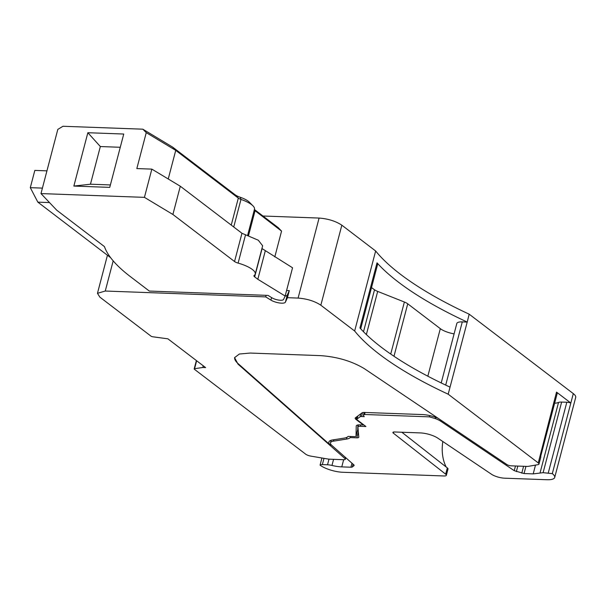 <?xml version="1.0" encoding="UTF-8"?>
<svg xmlns="http://www.w3.org/2000/svg" width="606" height="606" viewBox="0 0 606 606"><rect width="100%" height="100%" fill="white"/><g stroke="black" fill="none" stroke-linecap="round" stroke-linejoin="round"><path stroke-width="0.91" d="M441.221 382.947L456.81 323.506A11.923 3.644 14.7 0 1 462.28 321.9L467.203 322.081L448.182 394.195L538.257 462.916L556.52 392.112L570.829 403.028L552.301 473.634A17.036 5.204 14.7 0 1 554.71 477.445A17.036 5.204 14.7 0 1 546.9 479.732L504.669 478.195A10.219 3.121 14.7 0 1 491.511 474.263L437.827 438.153A13.627 4.166 14.7 0 0 420.284 432.911L394.483 431.972A3.409 1.038 14.7 0 0 392.923 432.426A3.409 1.038 14.7 0 0 393.377 433.169L445.675 474.18A5.113 1.56 14.7 0 1 446.349 475.286A5.113 1.56 14.7 0 1 444.009 475.975L342.807 472.271A17.036 5.204 14.7 0 1 320.066 465.143L321.938 458M540.113 455.856A5.113 1.56 14.7 0 1 540.832 457L538.976 464.06A5.113 1.56 14.7 0 1 537.923 464.681L528.53 466.309A6.817 2.083 14.7 0 1 526.811 466.4L511.252 465.832A3.409 1.038 14.7 0 1 506.866 464.522L364.456 368.728C352.003 361.214 337.383 356.843 320.589 355.631L250.21 353.056L239.355 354.025L234.59 357.638L237.999 364.108L344.981 458.598A3.409 1.038 14.7 0 1 345.322 459.25A3.409 1.038 14.7 0 1 343.753 459.704L329.732 459.197A6.817 2.083 14.7 0 1 327.604 458.962L310.893 456.129A5.113 1.56 14.7 0 1 305.674 454.167L194.42 369.281A1.704 0.523 14.7 0 1 194.185 368.902A1.704 0.523 14.7 0 1 194.571 368.69L196.647 360.759M467.203 322.081L469.173 314.173L573.299 393.612A17.036 5.204 14.7 0 1 575.7 397.422L554.71 477.445M538.257 462.916A5.113 1.56 14.7 0 1 538.976 464.06M540.673 456.416L557.247 393.256A5.113 1.56 -165.3 0 0 556.52 392.112M467.12 322.013A255.535 78.053 14.7 0 1 377.015 262.845A10.219 3.121 14.7 0 1 377.599 264.36L360.699 328.8M366.365 334.565L377.682 291.418A8.514 2.598 14.7 0 1 374.516 289.774A255.535 78.053 14.7 0 1 371.508 287.592M377.682 291.418L404.376 302.015A8.514 2.598 14.7 0 1 407.74 303.811L440.312 328.657A13.627 4.166 14.7 0 0 454.091 333.876M450.031 387.128A255.535 78.053 14.7 0 1 359.934 327.96L377.015 262.845M448.182 394.195A255.535 78.053 14.7 0 1 354.654 331.012L375.644 250.99A255.535 78.053 14.7 0 0 469.173 314.173M354.654 331.012L320.839 305.212L341.837 225.19C335.732 221.145 328.149 218.766 319.089 218.062L262.936 216.009M341.837 225.19L375.644 250.99M552.301 473.634L543.112 472.672L561.641 402.066A8.514 2.598 14.7 0 0 558.535 402.445A18.741 5.727 14.7 0 1 554.626 403.24M561.641 402.066L566.815 402.248A5.113 1.56 14.7 0 1 570.829 403.028L573.299 393.612M320.839 305.212C314.741 301.167 307.159 298.788 298.099 298.084L287.449 297.69L285.403 302.159A8.514 2.598 14.7 0 1 279.533 302.985A8.514 2.598 14.7 0 1 270.905 300.106L271.571 297.569M261.936 248.513L292.546 267.784L285.138 296.023L283.563 299.455A6.817 2.083 -165.3 0 1 278.889 300.114A6.817 2.083 -165.3 0 1 271.996 297.834L268.034 295.402L266.132 295.327L265.723 296.902L270.905 300.106M265.723 296.902L105.262 291.031L97.46 293.327L99.861 297.129L150.947 336.11A1.704 0.523 14.7 0 0 152.742 336.777L167.9 338.822L205.616 367.6L202.798 367.494L194.571 368.69M446.099 466.946A51.109 39.261 127.3 0 1 442.827 441.516M202.798 367.494L203.245 365.789M254.406 209.494L278.207 227.651L281.563 231.106L274.798 256.899M287.449 297.69L289.304 290.63L286.577 290.532M266.132 295.327L149.311 291.062L130.085 276.389A187.39 57.237 -165.3 0 1 104.437 246.597L56.767 210.229L40.981 193.579L144.433 197.359L172.892 214.471L234.545 261.519A5.113 1.56 -165.3 0 0 238.105 263.11A20.445 6.242 -165.3 0 1 255.24 274.048A20.445 6.242 -165.3 0 1 254.209 275.397A5.113 1.56 -165.3 0 0 253.952 275.73A5.113 1.56 -165.3 0 0 254.671 276.874L257.83 279.283L265.239 251.035M543.112 472.672L533.197 473.884L524.046 473.544L525.932 466.37M365.077 412.466L364.547 414.489L429.48 416.86L435.722 418.723A13.627 4.166 14.7 0 1 440.782 421.253L514.244 470.673L524.046 473.544M364.547 414.489L363.502 415.262L364.236 412.444M320.066 465.143A5.113 1.56 14.7 0 1 322.347 464.597L327.52 464.787A8.514 2.598 14.7 0 1 331.974 465.446A18.741 5.727 14.7 0 0 341.769 466.885L350.919 467.218A3.409 1.038 14.7 0 0 352.344 466.961L353.987 465.65A3.409 1.038 14.7 0 0 354.124 465.453A3.409 1.038 14.7 0 0 353.79 464.802L331.846 445.425A13.627 4.166 14.7 0 1 330.482 442.834A13.627 4.166 14.7 0 1 333.444 441.16L346.488 439.085A20.445 6.242 14.7 0 0 350.291 437.593L356.828 437.835A4.257 1.303 14.7 0 0 358.775 437.259A4.257 1.303 14.7 0 0 358.79 437.115L357.934 427.169A5.113 1.56 14.7 0 1 357.949 426.995A5.113 1.56 14.7 0 1 360.29 426.313L365.918 426.518L357.381 420.003A3.409 1.038 14.7 0 1 356.904 419.238A3.409 1.038 14.7 0 1 357.055 419.026L360.1 416.776A3.409 1.038 14.7 0 1 361.502 416.527L364.289 416.633L363.736 416.17A3.409 1.038 14.7 0 1 363.645 416.087M289.304 290.63L287.252 295.099A8.514 2.598 14.7 0 1 285.123 296.061M234.666 357.411A34.072 10.408 -165.3 0 0 238.12 363.638L330.565 445.289A17.036 5.204 14.7 0 1 328.861 442.054A17.036 5.204 14.7 0 1 332.558 439.956L344.117 438.123A20.445 6.242 14.7 0 0 348.132 436.403L354.465 436.638A3.409 1.038 14.7 0 0 356.025 436.176L357.752 429.586A3.409 1.038 14.7 0 1 357.722 429.662M401.839 432.237L447.319 467.9A5.113 1.56 14.7 0 1 448.001 469.014A5.113 1.56 14.7 0 1 447.948 469.127M40.981 193.579L57.812 129.404L62.963 126.268L142.834 129.184L172.612 147.091L234.961 194.662A10.219 3.121 -165.3 0 0 240.271 197.283A15.332 4.681 -165.3 0 1 249.293 202.131L253.005 205.888A20.445 6.242 -165.3 0 0 240.976 199.419A5.113 1.56 14.7 0 1 238.317 198.109L234.961 194.662M254.406 210.221L281.563 231.106M255.24 274.048L262.648 245.801L258.315 240.226L241.961 233.272L180.3 186.231L151.841 169.119L136.835 168.566L146.258 132.638L175.74 150.364L238.317 198.109L231.242 225.099M285.138 296.023L257.83 279.283M350.291 437.593L350.579 436.494M358.244 430.76L357.457 430.73M363.342 415.474L363.903 413.36M429.813 415.595L429.48 416.86M435.176 417.133L435.722 418.723M356.025 436.176A3.409 1.038 14.7 0 0 356.033 436.1L357.76 429.51L357.851 424.973M356.033 436.1L356.237 426.071A7.666 2.341 14.7 0 1 356.26 425.904A7.666 2.341 14.7 0 1 359.775 424.874L363.297 425.003L356.04 419.466A5.962 1.818 14.7 0 1 355.199 418.132A5.962 1.818 14.7 0 1 355.472 417.754L362.017 412.875A5.962 1.818 14.7 0 1 364.471 412.451L422.45 414.565A15.332 4.681 14.7 0 1 438.146 418.299M172.612 147.091L175.74 150.364L168.241 178.975M142.834 129.184L146.258 132.638M151.841 169.119L144.433 197.359M87.855 132.722L73.856 186.065L109.747 187.375L123.745 134.032L87.855 132.722L100.338 146.546L90.461 184.209L110.39 184.936M248.483 235.772L255.02 210.85A5.113 1.56 14.7 0 1 254.664 210.547A5.113 1.56 14.7 0 1 254.293 209.941M247.589 235.484L254.475 209.229A20.445 6.242 -165.3 0 0 253.005 205.888M180.3 186.231L172.892 214.471M363.297 425.003L363.403 424.594M42.412 188.11L30.3 187.671L34.83 170.407L46.942 170.854M73.856 186.065L90.461 184.209M120.268 147.281L100.338 146.546M49.51 202.571L37.845 202.146L30.3 187.671M37.845 202.146L110.61 257.664M445.698 385.098L462.28 321.9M427.836 376.197L440.312 328.657M393.983 356.267L407.74 303.811M390.726 354.055L404.376 302.015M363.502 331.747L374.516 289.774M113.186 260.853L105.262 291.031M319.089 218.062L298.099 298.084M566.815 402.248L548.286 472.862M558.535 402.445L540.014 473.051M535.499 465.105L533.197 473.884M523.584 466.279L521.781 473.157M516.365 471.589L517.812 466.067M515.471 465.984L514.244 470.673M440.782 421.253L441.047 420.246M344.981 458.598L345.314 457.318M330.565 445.289L330.823 444.289M285.403 302.159L287.252 295.099M238.12 363.638L237.999 364.108M445.675 474.18L447.319 467.9M322.347 464.597L323.983 458.348M393.377 433.169L393.68 432.002M327.52 464.787L328.997 459.143M331.974 465.446L333.573 459.333M341.769 466.885L343.655 459.704M350.919 467.218L351.972 463.204M352.344 466.961L353.071 464.173M353.987 465.65L354.101 465.203M333.444 441.16L333.808 439.759M346.488 439.085L346.958 437.282M356.828 437.835L358.351 432.017M360.29 426.313L360.661 424.904M357.055 419.026L357.858 415.981M360.1 416.776L360.903 413.709M361.502 416.527L362.524 412.633M233.734 227L240.976 199.419L240.271 197.283M241.961 233.272L234.545 261.519M245.521 234.863L238.105 263.11M262.087 248.627L254.671 276.874M356.04 419.466L356.737 416.814M196.374 360.547L194.185 368.902M107.444 255.247L97.46 293.327M345.322 459.25L345.731 457.689M446.349 475.286L448.001 469.014M330.482 442.834L331.156 440.274M357.949 426.995L358.502 424.889M356.904 419.238L357.729 416.072"/></g></svg>
